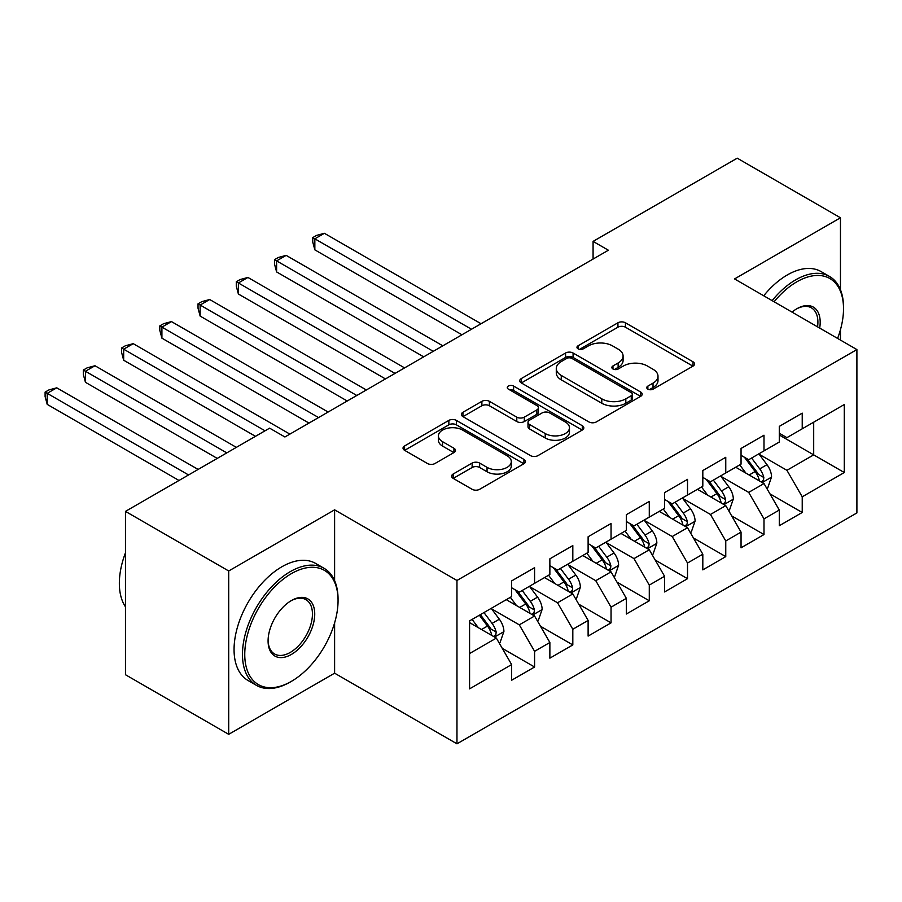 <?xml version="1.0" encoding="UTF-8"?>
<svg xmlns="http://www.w3.org/2000/svg" width="902" height="902" viewBox="0 0 902 902"><rect width="100%" height="100%" fill="white"/><g stroke="black" fill="none" stroke-linecap="round" stroke-linejoin="round"><path stroke-width="1.35" d="M647.861 389.145A3.721 2.142 0 0 0 653.116 389.145L692.995 366.122A5.311 3.067 0 0 0 694.551 363.957A5.311 3.067 0 0 0 692.995 361.792L625.436 322.781A5.311 3.067 0 0 0 617.938 322.781L578.058 345.804A3.721 2.142 0 0 0 576.964 347.326A3.721 2.142 0 0 0 578.058 348.837A3.721 2.142 0 0 0 583.312 348.837L588.476 345.861A16.98 9.809 0 0 1 612.492 345.861L618.118 349.108A16.98 9.809 0 0 1 623.09 356.042A16.98 9.809 0 0 1 618.118 362.976L612.965 365.964A3.721 2.142 0 0 0 611.872 367.475A3.721 2.142 0 0 0 612.965 368.997A3.721 2.142 0 0 0 618.22 368.997L623.372 366.009A16.98 9.809 0 0 1 647.399 366.009L653.025 369.268A16.98 9.809 0 0 1 657.998 376.202A16.98 9.809 0 0 1 653.025 383.136L647.861 386.112A3.721 2.142 0 0 0 646.779 387.623A3.721 2.142 0 0 0 647.861 389.145L647.861 386.112M453.176 474.024A5.311 3.067 0 0 0 451.62 476.188A5.311 3.067 0 0 0 453.176 478.364L472.129 489.301A5.311 3.067 0 0 0 479.638 489.301L523.915 463.729A5.311 3.067 0 0 0 525.471 461.565A5.311 3.067 0 0 0 523.915 459.4L456.367 420.4A5.311 3.067 0 0 0 448.858 420.4L404.581 445.971A5.311 3.067 0 0 0 403.025 448.136A5.311 3.067 0 0 0 404.581 450.301L427.469 463.515A5.311 3.067 0 0 0 434.978 463.515L453.932 452.578A5.311 3.067 0 0 0 455.487 450.414A5.311 3.067 0 0 0 453.932 448.238L442.578 441.687A14.195 8.197 0 0 1 438.417 435.892A14.195 8.197 0 0 1 447.178 428.315A14.195 8.197 0 0 1 462.658 430.096L507.127 455.769A14.195 8.197 0 0 1 511.287 461.565A14.195 8.197 0 0 1 502.515 469.141A14.195 8.197 0 0 1 487.046 467.36L479.638 463.087A5.311 3.067 0 0 0 472.129 463.087L453.176 474.024L453.176 478.364M334.608 580.651L334.608 509.833L228.702 570.977L125.468 511.378L269.619 428.157L284.908 436.985L608.376 250.226L593.076 241.398L593.076 259.054M334.608 509.833L456.964 580.471L856.9 349.57L856.9 512.922L456.964 743.823L456.964 580.471M840.461 289.745L840.461 217.777L734.544 278.932L856.9 349.57M840.461 217.777L737.227 158.177L593.076 241.398M588.848 421.91A5.311 3.067 0 0 0 596.357 421.91L640.634 396.35A5.311 3.067 0 0 0 642.19 394.185A5.311 3.067 0 0 0 640.634 392.009L573.086 353.009A5.311 3.067 0 0 0 565.577 353.009L521.288 378.581A5.311 3.067 0 0 0 519.744 380.745A5.311 3.067 0 0 0 521.288 382.91L588.848 421.91M509.833 389.946A3.721 2.142 0 0 1 513.599 390.476L513.599 386.056L582.275 425.71A5.311 3.067 0 0 1 583.831 427.875A5.311 3.067 0 0 1 582.275 430.04L537.998 455.611A5.311 3.067 0 0 1 530.489 455.611L462.94 416.611L462.94 412.27A5.311 3.067 0 0 0 461.384 414.435A5.311 3.067 0 0 0 462.94 416.611M462.94 412.27L481.882 401.334A5.311 3.067 0 0 1 489.391 401.334L516.79 417.152A5.311 3.067 0 0 0 524.299 417.152L536.87 409.891A5.311 3.067 0 0 0 538.426 407.727A5.311 3.067 0 0 0 536.87 405.562L508.345 389.089A3.721 2.142 0 0 1 507.262 387.578A3.721 2.142 0 0 1 509.551 385.594A3.721 2.142 0 0 1 513.599 386.056M779.283 435.001L813.694 454.867L813.694 422.192L844.283 404.536L802.228 428.811L802.228 413.139L779.283 426.387L779.283 442.059L763.994 450.887L763.994 435.215L741.049 448.463L741.049 464.135L725.76 472.964L725.76 457.291L702.816 470.54L702.816 486.212L687.516 495.04L687.516 479.368L664.582 492.605L664.582 508.288L649.282 517.117L649.282 501.444L626.349 514.681L626.349 530.353L611.049 539.193L611.049 523.51L588.115 536.758L588.115 552.43L572.815 561.258L572.815 545.586L549.87 558.834L549.87 574.506L534.582 583.335L534.582 567.662L511.637 580.911L511.637 596.583L469.581 620.869L469.581 688.857L511.637 664.571L496.348 638.086L469.581 622.628M844.283 404.536L844.283 472.524L802.228 496.81L786.927 470.314L759.213 454.315M769.913 493.822L802.228 512.483L802.228 496.81M802.228 512.483L779.283 525.719L779.283 510.047L763.994 518.875L748.694 492.391L720.98 476.391M731.68 515.899L763.994 534.548L763.994 518.875M763.994 534.548L741.049 547.796L741.049 532.124L725.76 540.952L710.46 514.467L682.735 498.456M693.446 537.975L725.76 556.624L725.76 540.952M725.76 556.624L702.816 569.872L702.816 554.2L687.516 563.028L672.227 536.543L644.502 520.533M655.213 560.052L687.516 578.701L687.516 563.028M687.516 578.701L664.582 591.949L664.582 576.277L649.282 585.105L633.993 558.609L606.268 542.609M616.979 582.128L649.282 600.777L649.282 585.105M649.282 600.777L626.349 614.025L626.349 598.353L611.049 607.181L595.76 580.685L568.034 564.686M578.746 604.193L611.049 622.854L611.049 607.181M611.049 622.854L588.115 636.102L588.115 620.418L572.815 629.258L557.526 602.761L529.801 586.762M540.512 626.27L572.815 644.93L572.815 629.258M572.815 644.93L549.87 658.167L549.87 642.495L534.582 651.323L519.293 624.838L491.567 608.839M502.279 648.346L534.582 667.006L534.582 651.323M534.582 667.006L511.637 680.243L511.637 664.571M511.637 587.754L519.293 592.163L534.582 583.335M469.581 653.533L496.348 638.086M549.87 565.678L557.526 570.098L572.815 561.258M519.293 624.838L534.582 616.01L506.281 599.672M549.87 642.495L534.582 616.01M588.115 543.602L595.76 548.021L611.049 539.193M557.526 602.761L572.815 593.933L544.526 577.596M588.115 620.418L572.815 593.933M626.349 521.525L633.993 525.945L649.282 517.117M595.76 580.685L611.049 571.857L582.76 555.519M626.349 598.353L611.049 571.857M664.582 499.449L672.227 503.868L687.516 495.04M633.993 558.609L649.282 549.78L620.993 533.454M664.582 576.277L649.282 549.78M702.816 477.383L710.46 481.792L725.76 472.964M672.227 536.543L687.516 527.715L659.227 511.378M702.816 554.2L687.516 527.715M741.049 455.307L748.694 459.716L763.994 450.887M710.46 514.467L725.76 505.639L697.46 489.301M741.049 532.124L725.76 505.639M779.283 433.231L786.927 437.639L802.228 428.811M748.694 492.391L763.994 483.562L735.694 467.225M779.283 510.047L763.994 483.562M125.468 511.378L125.468 674.73L228.702 734.329L334.608 673.185L456.964 743.823M228.702 570.977L228.702 734.329M840.461 340.077L840.461 329.681M786.927 470.314L813.694 454.867L844.283 472.524M334.608 673.185L334.608 622.842M649.35 389.664L653.025 387.544A16.98 9.809 0 0 0 657.998 380.61L657.998 376.202M623.09 356.042L623.09 360.462A16.98 9.809 0 0 1 618.118 367.396L614.442 369.516M692.928 366.167L625.436 327.2A5.311 3.067 0 0 0 617.938 327.2L579.546 349.367M640.567 396.384L573.086 357.429A5.311 3.067 0 0 0 565.577 357.429L521.367 382.955M631.253 395.696A3.721 2.142 0 0 0 632.347 394.185A3.721 2.142 0 0 0 631.253 392.663L571.958 358.432A3.721 2.142 0 0 0 566.704 358.432L561.258 361.567A16.98 9.809 0 0 0 556.286 368.501A16.98 9.809 0 0 0 561.258 375.435L601.792 398.842A16.98 9.809 0 0 0 625.819 398.842L631.253 395.696L631.253 400.116A3.721 2.142 0 0 0 632.347 398.594L632.347 394.185M556.286 368.501L556.286 372.921A16.98 9.809 0 0 0 561.258 379.855L561.258 375.435M631.253 400.116L625.819 403.25A16.98 9.809 0 0 1 601.792 403.25L561.258 379.855M463.008 416.645L481.882 405.742L481.882 401.334M538.426 407.727L538.426 412.135A5.311 3.067 0 0 1 536.87 414.3L524.299 421.561A5.311 3.067 0 0 1 516.79 421.561L489.391 405.742A5.311 3.067 0 0 0 481.882 405.742M513.599 390.476L582.207 430.085M545.214 433.558A14.195 8.197 0 0 0 560.694 435.339A14.195 8.197 0 0 0 569.455 427.762A14.195 8.197 0 0 0 565.295 421.967L549.634 412.924A5.311 3.067 0 0 0 542.125 412.924L529.553 420.185A5.311 3.067 0 0 0 527.997 422.35A5.311 3.067 0 0 0 529.553 424.515L545.214 433.558L545.214 437.977A14.195 8.197 0 0 0 560.694 439.759A14.195 8.197 0 0 0 569.455 432.182L569.455 427.762M527.997 422.35L527.997 426.759A5.311 3.067 0 0 0 529.553 428.935L529.553 424.515M545.214 437.977L529.553 428.935M511.287 461.565L511.287 465.984A14.195 8.197 0 0 1 502.515 473.561A14.195 8.197 0 0 1 487.046 471.78L479.638 467.495A5.311 3.067 0 0 0 472.129 467.495L453.244 478.398M438.417 435.892L438.417 440.311A14.195 8.197 0 0 0 442.578 446.107L442.578 441.687M453.853 452.612L442.578 446.107M523.848 463.775L456.367 424.819A5.311 3.067 0 0 0 448.858 424.819L404.648 450.346M766.824 488.456L767.737 487.937L771.56 476.887A14.331 8.276 -120 0 0 766.982 464.688L758.864 453.853M745.92 473.133L739.741 464.891M736.855 467.901L736.156 466.954M481.048 323.739L324.404 233.302L314.843 238.816L314.843 249.854L461.937 334.777M761.288 482.006L763.509 479.999L763.825 477.508A14.331 8.276 -120 0 0 759.721 468.882L751.603 458.047M746.957 458.723L756.992 472.107A7.295 4.217 60 0 1 758.323 474.328L763.825 477.508M744.443 457.269L755.132 471.532A14.331 8.276 60 0 1 759.236 480.157L759.529 480.98M314.843 249.854L312.746 242.018L312.746 237.609L471.498 329.253M312.746 237.609L316.568 235.399L324.404 233.302M728.579 510.532L729.504 510.002L733.326 498.964A14.331 8.276 -120 0 0 728.748 486.764L720.63 475.929M707.687 495.198L701.508 486.956M698.622 489.966L697.923 489.031M442.814 345.816L286.171 255.379L276.61 260.892L276.61 271.93L423.703 356.854M723.054 504.071L725.276 502.076L725.591 499.584A14.331 8.276 -120 0 0 721.487 490.959L713.369 480.123M708.724 480.789L718.759 494.183A7.295 4.217 60 0 1 720.089 496.404L725.591 499.584M706.21 479.334L716.898 493.608A14.331 8.276 60 0 1 721.002 502.222L721.284 503.057M276.61 271.93L274.512 264.094L274.512 259.675L433.253 351.329M274.512 259.675L278.335 257.476L286.171 255.379M690.346 532.608L691.27 532.079L695.092 521.04A14.331 8.276 -120 0 0 690.515 508.841L682.397 497.994M669.453 517.274L663.274 509.032M660.388 512.043L659.689 511.107M404.581 367.892L247.937 277.455L238.376 282.969L238.376 294.007L385.458 378.93M684.821 526.148L687.042 524.152L687.358 521.649A14.331 8.276 -120 0 0 683.254 513.035L675.124 502.188M670.49 502.865L680.525 516.26A7.295 4.217 60 0 1 681.856 518.481L687.358 521.649M667.976 501.411L678.665 515.685A14.331 8.276 60 0 1 682.769 524.299L683.051 525.133M238.376 294.007L236.279 286.171L236.279 281.751L395.02 373.405M236.279 281.751L240.101 279.552L247.937 277.455M837.597 338.419A65.97 38.087 120 0 0 843.517 308.732A65.97 38.087 120 0 0 796.872 281.796A65.97 38.087 120 0 0 774.119 301.775M772.135 300.625A67.594 39.023 -60 0 1 795.722 279.812A67.594 39.023 -60 0 1 829.524 276.463A67.594 39.023 -60 0 1 843.517 307.402L843.517 308.732M792.024 312.115A32.979 19.043 -60 0 1 796.872 308.732L796.872 308.732A32.979 19.043 -60 0 1 819.681 328.08M817.562 326.851A31.367 18.108 120 0 0 811.405 307.841A31.367 18.108 120 0 0 796.286 309.07M763.723 295.766A67.594 39.023 -60 0 1 787.311 274.952A67.594 39.023 -60 0 1 821.113 271.603L829.524 276.463M291.414 573.627A65.97 38.087 120 0 0 244.758 654.412A65.97 38.087 120 0 0 291.414 681.348L290.264 682.013A67.594 39.023 -60 0 1 256.461 685.362A67.594 39.023 -60 0 1 246.111 631.197A67.594 39.023 -60 0 1 290.264 571.642A67.594 39.023 -60 0 1 324.055 568.294A67.594 39.023 -60 0 1 338.058 599.232L338.058 600.552A65.97 38.087 120 0 0 291.414 573.627M291.402 600.552L291.414 600.552A32.979 19.043 -60 0 1 314.73 614.025A32.979 19.043 -60 0 1 291.414 654.424A32.979 19.043 -60 0 1 268.086 640.95A32.979 19.043 -60 0 1 291.402 600.552A32.979 19.043 -60 0 1 291.414 600.552M268.097 640.273A31.367 18.108 120 0 0 274.58 653.984A31.367 18.108 120 0 0 290.264 652.428A31.367 18.108 120 0 0 310.75 624.793A31.367 18.108 120 0 0 305.947 599.661A31.367 18.108 120 0 0 290.827 600.901M125.468 606.821A67.594 39.023 -60 0 1 125.468 552.791M256.461 685.362L248.05 680.503A67.594 39.023 -60 0 1 237.7 626.338A67.594 39.023 -60 0 1 281.852 566.783A67.594 39.023 -60 0 1 315.644 563.434L324.055 568.294M290.264 682.013L291.414 681.348A65.97 38.087 120 0 0 338.058 600.552M652.112 554.685L653.037 554.155L656.859 543.117A14.331 8.276 -120 0 0 652.281 530.917L644.163 520.071M631.22 539.351L625.041 531.109M622.154 534.119L621.455 533.183M366.347 389.968L209.704 299.52L200.143 305.045L200.143 316.083L347.225 400.995M646.587 548.224L648.809 546.229L649.113 543.726A14.331 8.276 -120 0 0 645.02 535.111L636.891 524.265M632.257 524.941L642.292 538.336A7.295 4.217 60 0 1 643.622 540.546L649.113 543.726M629.743 523.487L640.431 537.761A14.331 8.276 60 0 1 644.535 546.375L644.817 547.21M200.143 316.083L198.034 308.247L198.034 303.827L356.786 395.482M198.034 303.827L201.868 301.618L209.704 299.52M613.879 576.761L614.803 576.231L618.614 565.193A14.331 8.276 -120 0 0 614.048 552.994L605.93 542.147M592.986 561.427L586.807 553.185M583.921 556.196L583.222 555.26M328.114 412.034L171.47 321.597L161.909 327.122L161.909 338.16L308.991 423.072M608.354 570.301L610.575 568.305L610.879 565.802A14.331 8.276 -120 0 0 606.787 557.188L598.657 546.341M594.023 547.018L604.058 560.413A7.295 4.217 60 0 1 605.377 562.622L610.879 565.802M591.498 545.563L602.198 559.838A14.331 8.276 60 0 1 606.291 568.452L606.584 569.286M161.909 338.16L159.801 330.324L159.801 325.904L318.553 417.558M159.801 325.904L163.623 323.694L171.47 321.597M575.645 598.838L576.558 598.308L580.381 587.27A14.331 8.276 -120 0 0 575.814 575.07L567.685 564.224M554.741 583.504L548.574 575.262M545.687 578.272L544.977 577.336M289.88 434.11L133.237 343.673L123.675 349.187L123.675 360.225L255.469 436.32M570.12 592.377L572.33 590.382L572.646 587.878A14.331 8.276 -120 0 0 568.542 579.253L560.424 568.418M555.79 569.094L565.825 582.489A7.295 4.217 60 0 1 567.144 584.699L572.646 587.878M553.264 567.64L563.964 581.903A14.331 8.276 60 0 1 568.057 590.528L568.35 591.351M123.675 360.225L121.567 352.389L121.567 347.98L265.03 430.806M121.567 347.98L125.389 345.77L133.237 343.673M537.412 620.914L538.325 620.384L542.147 609.346A14.331 8.276 -120 0 0 537.581 597.135L529.451 586.3M516.508 605.58L510.34 597.338M507.454 600.349L506.744 599.402M236.347 447.358L94.992 365.75L85.442 371.263L85.442 382.301L217.235 458.396M531.876 614.454L534.097 612.447L534.412 609.955A14.331 8.276 -120 0 0 530.308 601.33L522.19 590.494M517.556 591.171L527.591 604.554A7.295 4.217 60 0 1 528.91 606.775L534.412 609.955M515.031 589.716L525.719 603.979A14.331 8.276 60 0 1 529.824 612.605L530.117 613.428M85.442 382.301L83.334 374.465L83.334 370.057L226.785 452.872M83.334 370.057L87.156 367.847L94.992 365.75M499.178 642.979L500.091 642.449L503.914 631.411A14.331 8.276 -120 0 0 499.347 619.212L491.218 608.376M478.274 627.645L472.107 619.403M198.113 469.435L56.758 387.826L47.208 393.34L47.208 404.378L179.002 480.473M493.642 636.519L495.863 634.523L496.179 632.031A14.331 8.276 -120 0 0 492.075 623.406L483.957 612.571M480.371 614.634L489.346 626.631A7.295 4.217 60 0 1 490.677 628.852L496.179 632.031M479.368 615.209L487.486 626.056A14.331 8.276 60 0 1 491.59 634.67L491.883 635.504M47.208 404.378L45.1 396.542L45.1 392.122L188.552 474.948M45.1 392.122L48.922 389.923L56.758 387.826M653.025 387.544L653.025 383.136M612.965 368.997L612.965 365.964M618.118 367.396L618.118 362.976M578.058 348.837L578.058 345.804M617.938 327.2L617.938 322.781M625.436 327.2L625.436 322.781M692.995 366.122L692.995 361.792M521.288 382.91L521.288 378.581M565.577 357.429L565.577 353.009M573.086 357.429L573.086 353.009M640.634 396.35L640.634 392.009M601.792 403.25L601.792 398.842M625.819 403.25L625.819 398.842M489.391 405.742L489.391 401.334M516.79 421.561L516.79 417.152M524.299 421.561L524.299 417.152M536.87 414.3L536.87 409.891M582.275 430.04L582.275 425.71M472.129 467.495L472.129 463.087M479.638 467.495L479.638 463.087M487.046 471.78L487.046 467.36M453.932 452.578L453.932 448.238M404.581 450.301L404.581 445.971M448.858 424.819L448.858 420.4M456.367 424.819L456.367 420.4M523.915 463.729L523.915 459.4M762.19 482.525L771.469 477.169M759.721 468.882L766.982 464.688M749.145 474.993L755.132 471.532M723.956 504.601L733.225 499.246M721.487 490.959L728.748 486.764M710.911 497.07L716.898 493.608M685.723 526.667L694.991 521.322M683.254 513.035L690.515 508.841M672.678 519.135L678.665 515.685M647.489 548.743L656.757 543.399M645.02 535.111L652.281 530.917M634.444 541.211L640.431 537.761M609.256 570.819L618.524 565.464M606.787 557.188L614.048 552.994M596.211 563.288L602.198 559.838M571.022 592.896L580.29 587.54M568.542 579.253L575.814 575.07M557.977 585.364L563.964 581.903M532.789 614.972L542.057 609.617M530.308 601.33L537.581 597.135M519.744 607.441L525.719 603.979M494.544 637.049L503.823 631.693M492.075 623.406L499.347 619.212M481.499 629.517L487.486 626.056"/></g></svg>
